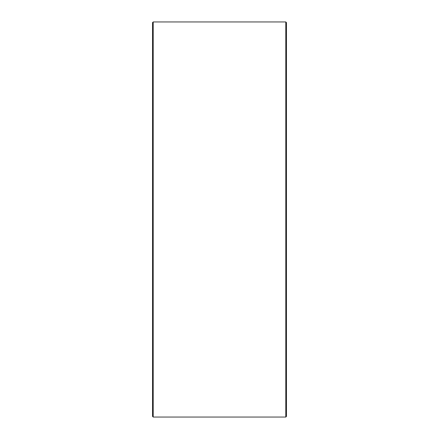 <?xml version="1.0" encoding="UTF-8"?>
<svg xmlns="http://www.w3.org/2000/svg" width="439" height="439" viewBox="0 0 439 439"><rect width="100%" height="100%" fill="white"/><g stroke="black" fill="none" stroke-linecap="round" stroke-linejoin="round"><path stroke-width="0.66" d="M286.464 22.619L286.464 416.381L285.794 417.05L285.794 21.95L286.464 22.619M153.206 417.05L152.536 416.381L152.536 22.619L153.206 21.95L153.206 417.05L285.794 417.05M153.206 21.95L285.794 21.95"/></g></svg>
